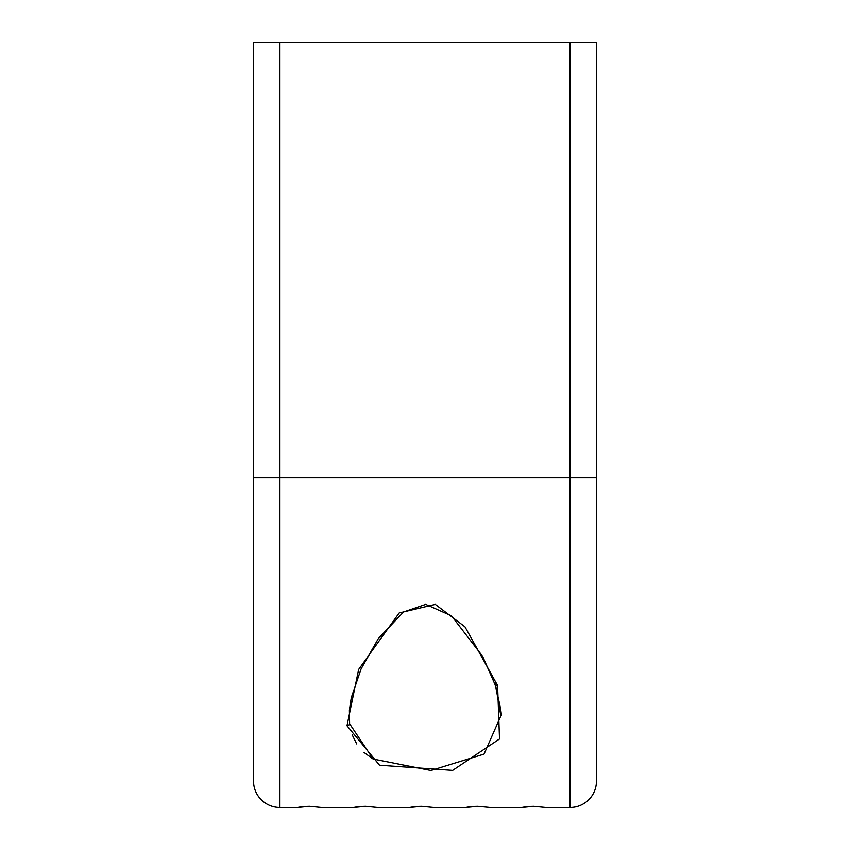 <?xml version="1.0" encoding="UTF-8"?>
<svg xmlns="http://www.w3.org/2000/svg" width="850" height="850" viewBox="0 0 850 850"><rect width="100%" height="100%" fill="white"/><g stroke="black" fill="none" stroke-linecap="round" stroke-linejoin="round"><path stroke-width="1.27" d="M352.24 734.952L356.703 743.941M364.087 752.526L373.086 759.008M489.632 807.5L521.942 807.5L533.811 806.352L545.689 807.5L570.084 807.5L570.084 477.764L253.534 477.764L253.534 781.118A26.382 26.382 0 0 0 279.916 807.5L297.723 807.5L309.591 806.352L321.459 807.5L353.781 807.5L365.649 806.352L377.517 807.5L409.828 807.5L421.706 806.352L433.574 807.5L465.885 807.5L477.764 806.352L489.239 807.415M495.603 685.238L500.841 715.923L484.064 754.109L430.918 770.482L373.161 759.05L349.616 723.754L349.392 710.175L351.294 697.648L361.101 668.929L378.293 638.69L403.516 611.989L425.712 604.371L451.478 615.825L482.63 656.327L495.082 684.633A2.635 1.604 161.6 0 1 495.146 683.793M346.991 725.73L379.525 765.213L452.657 770.376L499.524 738.969L497.59 685.461L464.961 626.832L435.306 604.382L399.192 612.967L358.647 669.481L346.991 725.73A2.635 1.976 172.8 0 0 349.616 723.754M570.084 807.5A26.382 26.382 0 0 0 596.466 781.118L596.466 42.5L253.534 42.5L253.534 738.257M596.466 477.764L596.466 738.257L596.466 477.764L570.084 477.764L570.084 42.5M533.811 806.352L530.517 806.438M527.234 806.682L523.983 807.117M523.844 807.139L522.452 807.394M477.764 806.352L474.459 806.438M471.176 806.682L467.936 807.117M467.787 807.139L466.395 807.394M421.706 806.352L418.413 806.438M415.119 806.682L411.878 807.117M411.729 807.139L410.337 807.394M365.649 806.352L362.355 806.438M359.061 806.682L355.821 807.117M355.672 807.139L354.28 807.394M309.591 806.352L306.297 806.438M303.014 806.682L299.763 807.117M299.614 807.139L298.223 807.394M497.59 685.461A2.635 1.604 161.6 0 1 495.082 684.633C500.342 705.925 502.265 716.348 500.841 715.902M279.916 42.5L279.916 807.5"/></g></svg>
